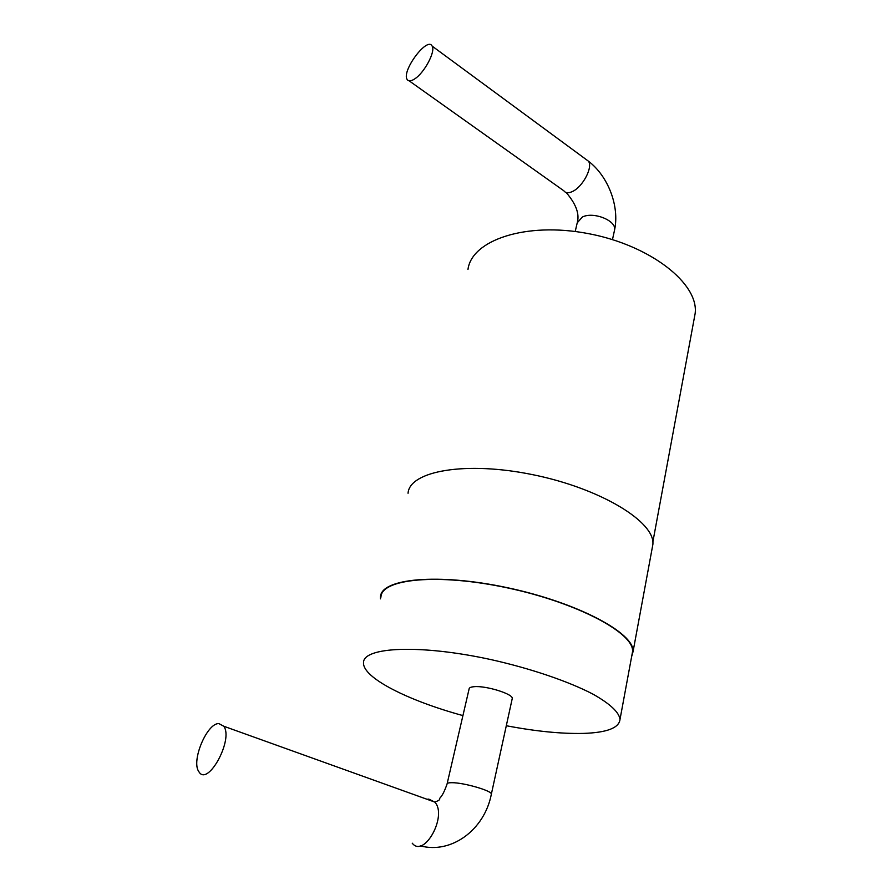 <?xml version="1.0" encoding="UTF-8"?>
<svg xmlns="http://www.w3.org/2000/svg" width="892" height="892" viewBox="0 0 892 892"><rect width="100%" height="100%" fill="white"/><g stroke="black" fill="none" stroke-linecap="round" stroke-linejoin="round"><path stroke-width="1.34" d="M380.494 598.855L380.483 597.016C380.65 578.607 437.671 572.709 507.715 587.772C577.782 602.646 634.914 633.287 633.041 651.684L631.636 656.612M408.057 493.254C409.417 471.054 465.713 460.74 533.383 474.812C601.096 488.626 655.475 522.154 652.866 544.51L652.163 548.335M380.951 597.138C381.118 578.797 437.939 572.92 507.704 587.939C577.503 602.747 634.424 633.275 632.562 651.606L631.982 654.717M462.926 715.596C408.034 700.621 362.598 677.764 363.523 662.745C362.899 646.934 420.132 644.035 491.392 659.69C531.13 668.61 568.895 681.533 593.191 694.266C610.195 703.911 619.126 712.295 620.007 719.42C619.081 727.928 606.995 732.588 583.736 733.391C561.848 733.938 536.036 731.384 506.299 725.731M467.977 269.451C471.623 240.16 525.879 221.584 588.229 233.593C650.636 245.267 699.161 283.834 695.136 313.571L694.188 318.667M447.137 783.7L469.103 688.947C469.192 687.732 470.82 686.985 473.998 686.706C485.638 685.424 513.368 693.998 512.253 698.492L512.142 698.96M218.83 723.568L223.758 726.233C233.827 739.457 207.624 787.335 198.883 771.692C190.91 761.3 206.855 723.122 218.83 723.568M414.557 78.998C424.235 73.066 435.82 51.379 432.141 46.105C427.502 36.07 401.422 70.936 407.098 79.377C408.38 81.484 410.866 81.362 414.557 78.998M512.253 698.492L491.358 794.125C492.228 790.836 463.572 782.518 451.854 782.697C448.654 782.685 447.048 783.143 447.048 784.046C442.22 797.972 439.5 797.481 439.667 798.797C440.079 799.734 438.44 800.815 434.738 802.053C447.806 815.444 424.157 858.65 412.227 843.185M575.206 231.507L577.213 222.855L582.32 217.046C593.392 211.27 616.718 220.67 614.577 229.958L614.365 230.916M426.989 799.265L428.807 799.12L434.738 802.053L223.758 726.233M585.977 159.378L588.419 161.173C593.236 167.094 582.632 187.108 572.307 191.579C568.382 193.374 565.561 193.118 563.844 190.799L409.149 80.838M633.041 651.684L652.866 544.51M620.007 719.42L632.562 651.606M652.832 542.091L695.136 313.571M612.469 239.614L614.577 229.958C619.684 206.108 608.065 176.059 588.419 161.173L432.141 46.105M491.358 794.125C484.635 829.716 451.408 854.358 420.199 845.828M566.197 192.538C575.708 203.61 579.466 213.355 577.47 221.762"/></g></svg>

